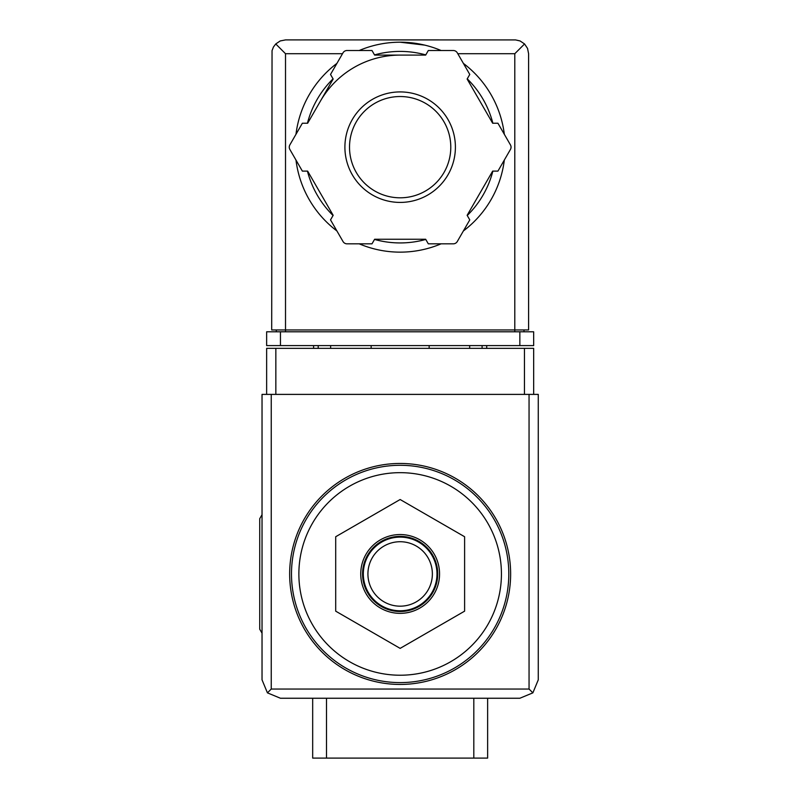 <?xml version="1.0" encoding="UTF-8"?>
<svg xmlns="http://www.w3.org/2000/svg" width="798" height="798" viewBox="0 0 798 798"><rect width="100%" height="100%" fill="white"/><g stroke="black" fill="none" stroke-linecap="round" stroke-linejoin="round"><path stroke-width="1.2" d="M400.147 472.665A101.286 101.286 0 0 1 487.867 624.585A101.286 101.286 0 0 1 312.437 624.585A101.286 101.286 0 0 1 400.147 472.665M487.628 698.25L487.628 758.1L312.676 758.1L312.676 698.25M400.147 463.458A110.493 110.493 0 0 1 495.837 629.193A110.493 110.493 0 0 1 304.457 629.193A110.493 110.493 0 0 1 400.147 463.458M335.699 536.735L335.699 611.158L400.147 648.375L464.606 611.158L464.606 536.735L400.147 499.518L335.699 536.735M400.147 613.353A39.411 39.411 0 0 0 439.558 573.942A39.411 39.411 0 0 0 400.147 534.54A39.411 39.411 0 0 0 360.746 573.942A39.411 39.411 0 0 0 400.147 613.353M400.147 541.722A32.229 32.229 0 0 1 428.057 590.061A32.229 32.229 0 0 1 372.237 590.061A32.229 32.229 0 0 1 400.147 541.722M400.147 537.114A36.828 36.828 0 0 1 432.047 592.365A36.828 36.828 0 0 1 368.257 592.365A36.828 36.828 0 0 1 400.147 537.114M400.147 536.376A37.566 37.566 0 0 1 432.686 592.734A37.566 37.566 0 0 1 367.619 592.734A37.566 37.566 0 0 1 400.147 536.376M262.033 514.71L259.729 518.7L259.729 629.193L262.033 633.183M533.663 394.392L533.663 348.357L266.642 348.357L266.642 394.392M267.43 692.854L280.447 698.25L519.847 698.25L532.874 692.854L538.271 679.836L538.271 394.392L262.033 394.392L262.033 679.836L267.43 692.854L271.24 689.043L271.24 394.392M532.874 692.854L529.054 689.043L271.24 689.043M371.15 345.594L371.15 348.357M429.154 348.357L429.154 345.594M313.594 345.594L313.594 348.357M330.631 345.594L330.631 348.357M469.673 345.594L469.673 348.357M486.7 345.594L486.7 348.357M424.755 45.127L400.147 42.204A104.967 104.967 0 0 1 441.095 50.513A104.967 104.967 0 0 0 359.21 50.513A104.967 104.967 0 0 1 400.147 42.204M342.502 53.715L285.514 53.715L275.749 43.95L273.425 47.032L272.048 50.643L271.699 329.943L285.514 329.943L285.514 331.788M275.749 43.95L280.228 40.947L285.514 39.9L515.558 39.92L520.077 40.947L524.555 43.95L514.79 53.715L457.803 53.715M524.555 43.95L527.548 48.429L528.595 53.715L528.595 329.943L285.514 329.943L285.514 53.715M280.447 345.594L266.642 345.594L266.642 331.788L280.447 331.788L280.447 345.594L533.663 345.594L533.663 331.788L280.447 331.788M276.308 329.943L276.308 331.788M523.997 329.943L523.997 331.788M320.407 101.127A92.079 92.079 0 0 1 400.147 55.092M463.389 63.391A104.967 104.967 0 0 1 504.326 134.293A104.967 104.967 0 0 0 463.389 63.391M504.326 160.039A104.967 104.967 0 0 1 463.389 230.951A104.967 104.967 0 0 0 504.326 160.039M441.095 243.829A104.967 104.967 0 0 1 359.21 243.829A104.967 104.967 0 0 0 441.095 243.829M336.916 230.951A104.967 104.967 0 0 1 295.978 160.039A104.967 104.967 0 0 0 336.916 230.951M295.978 134.293A104.967 104.967 0 0 1 336.916 63.391A104.967 104.967 0 0 0 295.978 134.293M302.362 123.231L289.874 144.867A4.608 4.608 0 0 0 289.874 149.475L302.362 171.111L307.649 171.111L333.165 215.31L330.522 219.889L343.02 241.525A4.608 4.608 0 0 0 347 243.829L371.988 243.829L374.631 239.25L425.663 239.25L428.307 243.829L453.294 243.829A4.608 4.608 0 0 0 457.284 241.525L469.773 219.889L467.129 215.31L492.655 171.111L497.932 171.111L510.431 149.475A4.608 4.608 0 0 0 510.431 144.867L497.932 123.231L492.655 123.231L467.129 79.032L469.773 74.453L457.284 52.818A4.608 4.608 0 0 0 453.294 50.513L428.307 50.513L425.663 55.092L374.631 55.092L371.988 50.513L347 50.513A4.608 4.608 0 0 0 343.02 52.818L330.522 74.453L333.165 79.032L307.649 123.231L302.362 123.231M400.147 96.528A50.643 50.643 0 0 1 444.007 172.488A50.643 50.643 0 0 1 356.297 172.488A50.643 50.643 0 0 1 400.147 96.528A50.643 50.643 0 0 1 444.007 172.488A50.643 50.643 0 0 1 356.297 172.488A50.643 50.643 0 0 1 400.147 96.528A50.643 50.643 0 0 1 444.007 172.488A50.643 50.643 0 0 1 356.297 172.488A50.643 50.643 0 0 1 400.147 96.528M473.812 758.1L473.812 698.25M326.492 758.1L326.492 698.25M400.147 465.294A108.648 108.648 0 0 1 494.241 628.275A108.648 108.648 0 0 1 306.053 628.275A108.648 108.648 0 0 1 400.147 465.294M529.054 689.043L529.054 394.392M275.849 348.357L275.849 394.392M524.456 348.357L524.456 394.392M318.203 345.594L318.203 348.357M482.102 345.594L482.102 348.357M519.847 331.788L519.847 345.594M514.79 53.715L514.79 331.788M374.521 54.902A95.76 95.76 0 0 1 425.783 54.902M467.239 78.842A95.76 95.76 0 0 1 492.875 123.231M492.875 171.111A95.76 95.76 0 0 1 467.239 215.5M425.783 239.44A95.76 95.76 0 0 1 374.521 239.44M333.055 215.5A95.76 95.76 0 0 1 307.43 171.111M307.43 123.231A95.76 95.76 0 0 1 333.055 78.842M400.147 91.92A55.242 55.242 0 0 1 447.997 174.792A55.242 55.242 0 0 1 352.307 174.792A55.242 55.242 0 0 1 400.147 91.92"/></g></svg>
